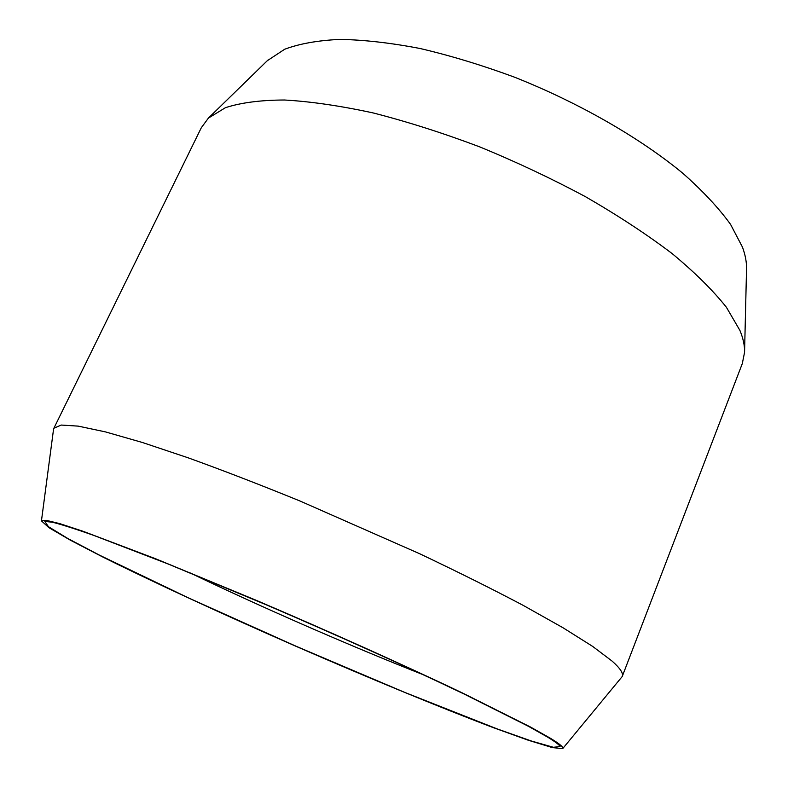 <?xml version="1.0" encoding="UTF-8"?>
<svg xmlns="http://www.w3.org/2000/svg" width="788" height="788" viewBox="0 0 788 788"><rect width="100%" height="100%" fill="white"/><g stroke="black" fill="none" stroke-linecap="round" stroke-linejoin="round"><path stroke-width="1.18" d="M190.272 572.984C260.917 606.967 350.148 645.933 423.166 674.686M547.621 737.115C555.284 741.784 559.431 744.916 560.091 746.531L553.422 747.3L531.427 741.025L497.287 728.949L404.599 692.337L296.14 646.268L188.785 598.053L99.367 555.097L67.62 538.391L48.423 526.68L44.857 521.439L52.441 522.217C61.582 524.522 75.274 528.886 93.516 535.308L167.893 563.903L266.374 604.859C337.254 635.266 409.622 667.928 464.231 694.08L528.472 726.319L547.621 737.115M550.359 738.228L530.432 726.999L462.911 693.194C405.367 665.722 329.226 631.474 255.982 600.21L155.64 558.771L82.789 531.181L59.79 523.646L46.128 520.287L41.449 520.858L48.826 527.605L70.25 540.125L102.923 557.077C154.369 582.687 224.284 614.886 296.101 646.347C367.986 677.67 439.3 707.171 493.377 727.659L528.295 740.237L552.388 747.605L562.73 748.6C563.972 747.487 559.844 744.03 550.359 738.228M562.809 748.501L622.225 676.518C623.604 673.474 620.255 668.352 612.168 661.152L592.704 646.436L562.888 627.681L523.163 605.361C492.136 588.971 457.592 571.743 419.541 553.678L299.873 500.951C260.089 484.728 222.896 470.367 188.293 457.867L142.342 442.472L105.365 431.873L78.258 426.131L61.218 425.057L53.899 428.219L53.525 429.44M622.303 676.311L742.316 363.564L744.562 352.334C744.778 345.765 743.222 338.456 739.902 330.408L726.398 307.271C712.982 290.378 694.908 272.49 672.184 253.628C646.938 234.479 618.117 215.557 585.72 196.842C551.797 178.64 516.485 161.993 479.784 146.903C443.053 133.054 407.534 121.736 373.236 112.96C340.357 105.819 310.767 101.494 284.468 100.007C260.493 100.096 240.803 102.667 225.398 107.71L208.416 118.092L201.295 127.754M744.571 351.862L746.531 269.26C746.748 262.502 745.389 255.115 742.454 247.107L730.555 224.373C718.745 208.052 702.876 191.06 682.96 173.39C640.023 137.9 579.072 102.795 514.475 77.165C482.138 65.217 450.697 55.672 420.162 48.521C390.74 42.867 364.017 39.833 339.992 39.4C317.899 40.415 299.47 43.695 284.695 49.24L267.299 60.706M41.449 520.858L53.535 429.342M201.521 127.301L53.899 428.219M267.881 60.144L208.416 118.092"/></g></svg>
